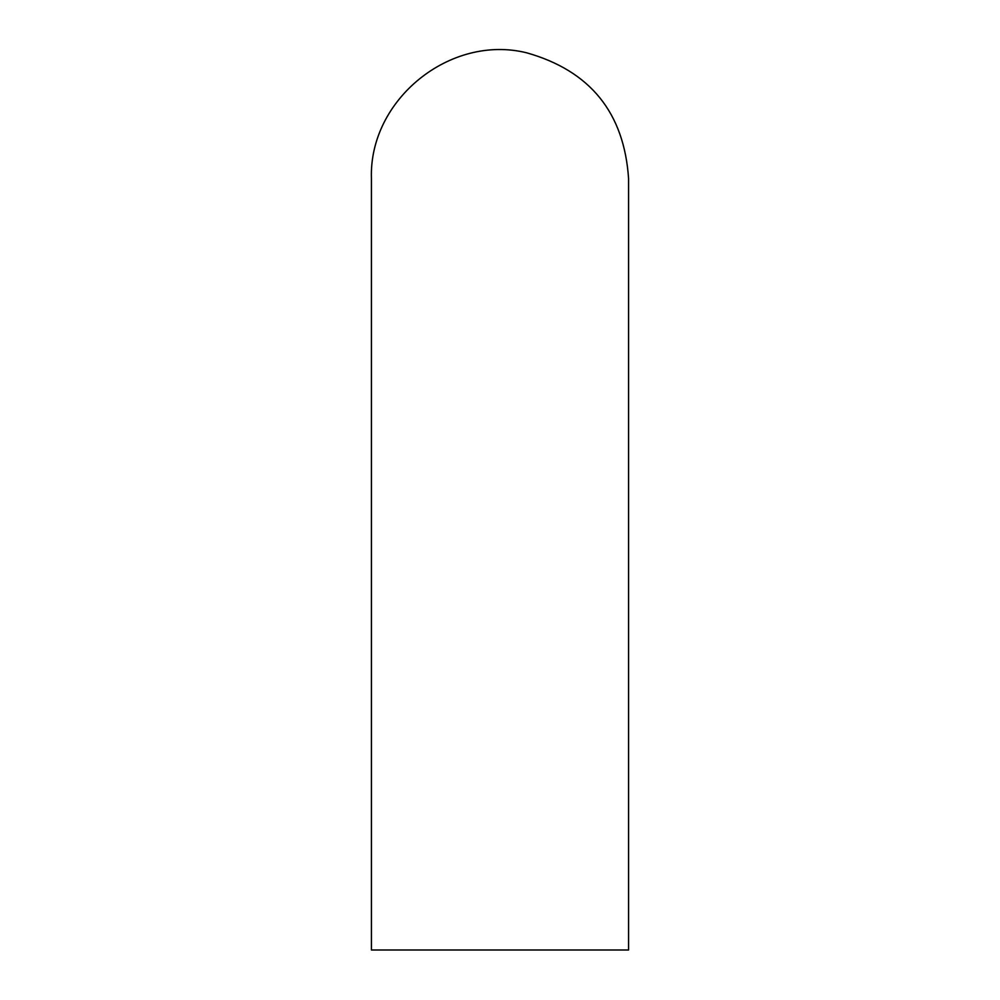 <?xml version="1.0" encoding="UTF-8"?>
<svg xmlns="http://www.w3.org/2000/svg" width="1000" height="1000" viewBox="0 0 1000 1000"><rect width="100%" height="100%" fill="white"/><g stroke="black" fill="none" stroke-linecap="round" stroke-linejoin="round"><path stroke-width="1.5" d="M371.425 950L628.575 950L628.575 178.575C624.138 112.688 590.15 70.75 526.6 52.787C450.112 33.875 368.75 99.812 371.425 178.575L371.425 950"/></g></svg>
